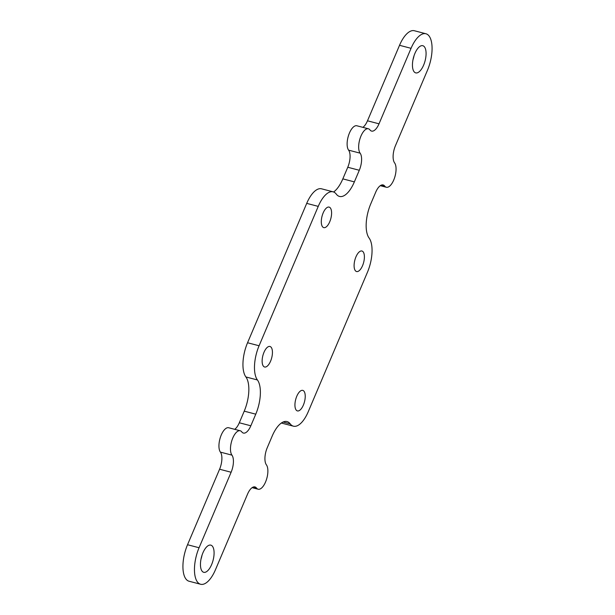 <?xml version="1.0" encoding="UTF-8"?>
<svg xmlns="http://www.w3.org/2000/svg" width="615" height="615" viewBox="0 0 615 615"><rect width="100%" height="100%" fill="white"/><g stroke="black" fill="none" stroke-linecap="round" stroke-linejoin="round"><path stroke-width="0.92" d="M424.504 46.94A14.037 6.019 104.6 0 0 422.812 45.71A14.037 6.019 104.6 0 0 414.095 55.565A14.037 6.019 104.6 0 0 414.018 71.655A14.037 6.019 104.6 0 0 415.709 72.877A14.037 6.019 104.6 0 0 424.427 63.03A14.037 6.019 104.6 0 0 424.504 46.94M212.513 546.358A14.037 6.019 104.6 0 0 210.822 545.136A14.037 6.019 104.6 0 0 202.104 554.984A14.037 6.019 104.6 0 0 202.028 571.074A14.037 6.019 104.6 0 0 203.719 572.304A14.037 6.019 104.6 0 0 212.436 562.448A14.037 6.019 104.6 0 0 212.513 546.358M263.32 366.079A10.609 4.551 -75.4 0 1 263.381 353.917A10.609 4.551 -75.4 0 1 269.97 346.476A10.609 4.551 -75.4 0 1 271.246 347.398A10.609 4.551 -75.4 0 1 271.192 359.56A10.609 4.551 -75.4 0 1 264.604 367.001A10.609 4.551 -75.4 0 1 263.32 366.079M322.483 226.704A10.609 4.551 -75.4 0 1 322.544 214.543A10.609 4.551 -75.4 0 1 329.125 207.101A10.609 4.551 -75.4 0 1 330.409 208.024A10.609 4.551 -75.4 0 1 330.347 220.185A10.609 4.551 -75.4 0 1 323.767 227.627A10.609 4.551 -75.4 0 1 322.483 226.704M355.286 270.615A10.609 4.551 -75.4 0 1 355.347 258.454A10.609 4.551 -75.4 0 1 361.928 251.012A10.609 4.551 -75.4 0 1 363.211 251.935A10.609 4.551 -75.4 0 1 363.15 264.096A10.609 4.551 -75.4 0 1 356.562 271.538A10.609 4.551 -75.4 0 1 355.286 270.615M296.123 409.99A10.609 4.551 -75.4 0 1 296.184 397.828A10.609 4.551 -75.4 0 1 302.764 390.387A10.609 4.551 -75.4 0 1 304.048 391.309A10.609 4.551 -75.4 0 1 303.987 403.471A10.609 4.551 -75.4 0 1 297.406 410.912A10.609 4.551 -75.4 0 1 296.123 409.99M234.699 429.324A13.192 5.658 104.6 0 0 239.304 422.774L244.232 411.158A26.391 11.316 104.6 0 0 245.892 376.949A26.391 11.316 -75.4 0 1 247.553 342.747L306.716 203.373A26.391 11.316 -75.4 0 1 321.584 188.82L333.122 191.834A26.391 11.316 104.6 0 0 318.247 206.386L306.716 203.373M247.553 342.747L259.084 345.761A26.391 11.316 104.6 0 0 257.424 379.962A26.391 11.316 -75.4 0 1 255.763 414.172L250.835 425.788A13.192 5.658 -75.4 0 1 243.402 433.068A13.192 5.658 -75.4 0 1 241.803 431.915A13.192 5.658 104.6 0 0 240.211 430.761A13.192 5.658 104.6 0 0 232.024 440.017A13.192 5.658 104.6 0 0 231.947 455.138A13.192 5.658 -75.4 0 1 231.117 472.243L199.068 547.742A26.391 11.316 104.6 0 0 197.407 581.944A26.391 11.316 104.6 0 0 200.598 584.25A26.391 11.316 104.6 0 0 215.473 569.698L247.514 494.199A13.192 5.658 -75.4 0 1 254.948 486.926A13.192 5.658 -75.4 0 1 256.547 488.079A13.192 5.658 104.6 0 0 258.139 489.225A13.192 5.658 104.6 0 0 266.326 479.969A13.192 5.658 104.6 0 0 266.403 464.848A13.192 5.658 -75.4 0 1 267.233 447.743L272.168 436.127A26.391 11.316 -75.4 0 1 287.036 421.575A26.391 11.316 -75.4 0 1 290.226 423.881A26.391 11.316 104.6 0 0 293.417 426.18A26.391 11.316 104.6 0 0 308.284 411.627L367.447 272.253A26.391 11.316 104.6 0 0 369.108 238.051A26.391 11.316 -75.4 0 1 370.768 203.842L375.696 192.226A13.192 5.658 -75.4 0 1 383.13 184.946A13.192 5.658 -75.4 0 1 384.729 186.099A13.192 5.658 104.6 0 0 386.32 187.252A13.192 5.658 104.6 0 0 394.507 177.996A13.192 5.658 104.6 0 0 394.584 162.875A13.192 5.658 -75.4 0 1 395.414 145.77L427.463 70.271A26.391 11.316 104.6 0 0 429.124 36.07A26.391 11.316 104.6 0 0 425.934 33.764A26.391 11.316 104.6 0 0 411.058 48.316L379.017 123.815A13.192 5.658 -75.4 0 1 371.583 131.087A13.192 5.658 -75.4 0 1 369.984 129.934A13.192 5.658 104.6 0 0 368.393 128.789A13.192 5.658 104.6 0 0 360.206 138.044A13.192 5.658 104.6 0 0 360.129 153.166A13.192 5.658 -75.4 0 1 359.298 170.27L354.363 181.886A26.391 11.316 -75.4 0 1 339.495 196.439A26.391 11.316 -75.4 0 1 336.305 194.132A26.391 11.316 104.6 0 0 333.122 191.834M362.881 127.343A13.192 5.658 104.6 0 0 367.486 120.801L399.527 45.302A26.391 11.316 -75.4 0 1 414.402 30.75L425.934 33.764M200.598 584.25L189.066 581.237A26.391 11.316 -75.4 0 1 185.876 578.93A26.391 11.316 -75.4 0 1 187.537 544.729L219.586 469.23A13.192 5.658 104.6 0 0 220.416 452.125A13.192 5.658 -75.4 0 1 220.493 437.004A13.192 5.658 -75.4 0 1 228.68 427.748L240.211 430.761M333.599 191.988A26.391 11.316 104.6 0 0 342.832 178.873L347.767 167.257A13.192 5.658 104.6 0 0 348.597 150.152A13.192 5.658 -75.4 0 1 348.674 135.031A13.192 5.658 -75.4 0 1 356.861 125.775L368.393 128.789M293.417 426.18L281.878 423.166A26.391 11.316 -75.4 0 1 281.401 423.012M202.012 555.26A14.037 6.019 -75.4 0 1 200.997 559.158M414.003 55.842A14.037 6.019 -75.4 0 1 412.988 59.74M259.084 345.761L318.247 206.386M239.304 422.774L250.835 425.788M255.763 414.172L244.232 411.158M367.486 120.801L379.017 123.815M411.058 48.316L399.527 45.302M231.117 472.243L219.586 469.23M187.537 544.729L199.068 547.742M359.298 170.27L347.767 167.257M342.832 178.873L354.363 181.886M257.424 379.962L245.892 376.949M290.226 423.881L283.131 422.028M256.547 488.079L252.996 487.149M384.729 186.099L381.177 185.177M360.129 153.166L348.597 150.152M231.947 455.138L220.416 452.125M258.139 489.225L252.119 487.657M386.32 187.252L380.301 185.676"/></g></svg>
